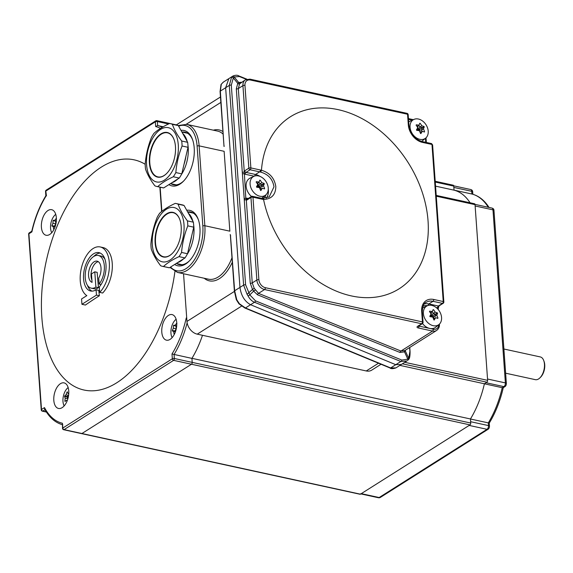 <?xml version="1.0" encoding="UTF-8"?>
<svg xmlns="http://www.w3.org/2000/svg" width="573" height="573" viewBox="0 0 573 573"><rect width="100%" height="100%" fill="white"/><g stroke="black" fill="none" stroke-linecap="round" stroke-linejoin="round"><path stroke-width="0.86" d="M435.201 181.276L453.229 185.201A1.454 0.795 102.3 0 1 453.752 186.096L454.045 190.164A72.707 39.709 102.3 0 1 470.061 202.77M176.341 124.9L174.701 124.542A1.454 0.795 102.3 0 1 174.901 124.642A1.454 0.795 -77.7 0 0 174.701 124.542A1.454 0.795 -77.7 0 0 174.478 124.549M435.552 186.139L454.045 190.164M436.218 195.407L474.516 203.744A1.454 0.795 102.3 0 1 475.031 204.64L487.63 380.35A1.454 0.795 102.3 0 1 486.892 382.205L484.407 383.781A72.707 39.709 102.3 0 1 470.447 418.97L470.734 423.039A1.454 0.795 102.3 0 1 470.003 424.894L360.453 494.177A1.454 0.795 102.3 0 1 360.052 494.263L81.524 433.611A1.454 0.795 -77.7 0 0 81.925 433.517L191.475 364.242A1.454 0.795 -77.7 0 0 192.206 362.387L191.919 358.39L171.993 353.985A71.253 38.914 -77.7 0 0 186.246 317.958L186.691 317.678M399.897 365.381L484.407 383.781L486.062 382.735L503.918 386.625L502.235 387.685L484.4 383.803M191.962 358.326L470.447 418.97M478.656 402.332A72.707 39.709 102.3 0 1 470.447 419.006L470.641 421.707L488.497 425.596L488.303 422.895A72.707 39.709 -77.7 0 0 502.235 387.685L503.273 387.67L505.085 386.524A2.521 1.375 -77.7 0 0 506.353 383.308L493.955 210.262A2.521 1.375 -77.7 0 0 493.518 209.002A2.908 2.908 0 0 0 491.942 208.071A2.908 1.59 102.3 0 1 492.981 209.861L475.132 205.972L487.537 379.018L505.386 382.907A2.908 1.59 102.3 0 1 503.918 386.625A2.908 2.149 -122.3 0 0 505.085 386.524M470.447 419.006L489.256 423.089A72.32 39.494 -77.7 0 0 503.273 387.67M488.268 207.268A72.707 39.709 -77.7 0 0 471.894 194.018L471.701 191.318L453.845 187.428L454.038 190.129L471.966 194.032C477.159 195.4 481.714 198.337 485.625 202.835A72.32 39.494 -77.7 0 1 489.034 207.433M454.038 190.129A72.707 39.709 102.3 0 1 463.829 195.422M360.474 493.826A2.908 1.59 -77.7 0 0 361.284 493.647L379.14 497.536A2.908 1.59 102.3 0 1 378.33 497.715A2.908 2.908 0 0 0 380.15 497.522A2.521 1.375 -77.7 0 0 380.307 497.443L488.189 429.213A2.521 1.375 -77.7 0 0 489.464 425.997L489.256 423.089M489.464 425.997A2.908 1.153 -4.1 0 0 488.497 425.596A2.908 1.59 102.3 0 1 487.029 429.306L469.172 425.424L361.284 493.647M472.668 191.711A2.521 1.375 -77.7 0 0 472.231 190.451A2.908 2.908 0 0 0 470.662 189.52A2.908 1.59 102.3 0 1 471.701 191.318A2.908 1.153 175.9 0 1 472.668 191.711L472.854 194.276M503.896 349.007L540.289 356.929A11.632 6.353 102.3 0 1 543.734 360.56A11.632 6.353 102.3 0 1 539.981 377.8A11.632 6.353 102.3 0 1 538.577 378.946A11.632 6.353 102.3 0 1 535.332 379.663L505.63 373.195M543.734 360.56L544.092 361.542A10.472 5.716 102.3 0 1 540.719 377.055L539.981 377.8M62.149 407.647A13.086 7.148 102.3 0 1 58.503 408.456A13.086 7.148 102.3 0 1 53.833 397.318A13.086 7.148 102.3 0 1 60.43 383.688A13.086 7.148 102.3 0 1 64.076 382.879A13.086 7.148 102.3 0 1 68.739 394.016A13.086 7.148 102.3 0 1 62.149 407.647M67.435 396.845A13.086 7.148 102.3 0 1 67.578 396.23M170.124 339.359A13.086 7.148 102.3 0 1 166.478 340.169A13.086 7.148 102.3 0 1 161.808 329.031A13.086 7.148 102.3 0 1 168.405 315.401A13.086 7.148 102.3 0 1 172.05 314.591A13.086 7.148 102.3 0 1 176.713 325.729A13.086 7.148 102.3 0 1 170.124 339.359M175.997 326.417A13.086 7.148 102.3 0 1 176.219 325.758L176.656 326.409M49.729 234.457A13.086 7.148 102.3 0 1 46.091 235.259A13.086 7.148 102.3 0 1 41.421 224.122A13.086 7.148 102.3 0 1 48.017 210.492A13.086 7.148 102.3 0 1 51.656 209.682A13.086 7.148 102.3 0 1 56.326 220.82A13.086 7.148 102.3 0 1 49.729 234.457M54.542 226.657A13.086 7.148 102.3 0 1 54.643 225.762M91.229 288.155L93.843 288.728A16.724 9.132 -77.7 0 0 98.499 287.696A484.328 357.237 -122.3 0 1 97.166 272.333L94.789 271.817L91.465 273.915L92.074 282.36A10.908 5.959 102.3 0 1 88.607 272.827A10.908 5.959 102.3 0 1 94.072 261.832A10.908 5.959 102.3 0 1 97.109 261.159A10.908 5.959 102.3 0 1 98.706 278.163L99.136 284.072A16.724 9.132 -77.7 0 0 104.379 266.853A16.724 9.132 -77.7 0 0 98.341 255.479A16.724 9.132 -77.7 0 0 93.686 256.511A16.724 9.132 -77.7 0 0 85.262 273.93A16.724 9.132 -77.7 0 0 91.229 288.155A16.724 9.132 -77.7 0 0 95.884 287.123L98.499 287.696M91.995 291.134A19.632 10.722 102.3 0 1 87.44 285.311M81.932 304.299L85.406 305.051A483.655 192.084 -4.1 0 1 99.387 295.747A484.328 357.237 -122.3 0 1 98.778 290.375L96.071 289.788A19.632 10.722 102.3 0 1 90.606 290.998A19.632 10.722 102.3 0 1 83.608 274.295A19.632 10.722 102.3 0 1 93.499 253.846A19.632 10.722 102.3 0 1 98.964 252.636A19.632 10.722 102.3 0 1 106.062 266.495A19.632 10.722 102.3 0 1 99.337 286.88L99.731 292.395A25.448 13.895 -77.7 0 0 109.4 265.772A25.448 13.895 -77.7 0 0 100.203 246.949A25.448 13.895 -77.7 0 0 93.113 248.524A25.448 13.895 -77.7 0 0 80.549 272.583A25.448 13.895 -77.7 0 0 86.831 295.632L81.552 298.97L81.932 304.299L96.457 295.109L96.071 289.788M174.923 271.538A117.787 64.326 102.3 0 1 105.103 388.465A117.787 64.326 102.3 0 1 41.85 317.442A117.787 64.326 102.3 0 1 73.058 196.052A117.787 64.326 102.3 0 1 145.177 164.265M99.731 292.395L102.66 293.032A25.448 13.895 -77.7 0 0 112.236 263.272A25.448 13.895 -77.7 0 0 103.126 247.586L100.203 246.949M104.931 259.182A16.724 9.132 -77.7 0 0 100.963 256.045L98.341 255.479M93.714 256.489A19.632 10.722 102.3 0 1 96.207 254.433A19.632 10.722 102.3 0 1 100.282 253.094M91.909 280.104A10.908 5.959 102.3 0 1 91.043 276.293A10.908 5.959 102.3 0 1 96.551 262.377A10.908 5.959 102.3 0 1 98.291 261.675M96.457 295.109L99.387 295.747M95.884 287.123L94.789 271.817M99.136 284.072L101.092 284.495M163.205 126.755L157.654 125.544L155.691 126.59L155.347 121.813L45.804 191.096L46.449 195.873M202.477 335.291A72.707 39.709 102.3 0 1 191.919 358.39L192.206 362.387A1.454 0.795 102.3 0 1 191.475 364.242L81.925 433.517A1.454 0.795 102.3 0 1 81.524 433.611L63.667 429.721A1.454 0.795 102.3 0 0 64.076 429.628A1.454 1.074 -122.3 0 1 62.786 428.038A1.454 0.58 175.9 0 0 62.529 428.403A1.454 1.454 0 0 0 63.667 429.721M46.148 195.873A71.253 38.914 -77.7 0 0 31.887 231.9L31.759 231.385C34.803 218.091 39.501 206.223 45.854 195.765L45.546 191.454A1.454 0.58 175.9 0 1 45.804 191.096A1.454 1.074 -122.3 0 1 46.22 190.121A1.454 1.454 0 0 0 45.546 191.454M31.887 231.9L28.908 233.784L41.507 409.494L44.486 407.611L44.615 408.972C49.264 417.516 55.33 422.795 62.829 424.822M44.486 407.611A71.253 38.914 -77.7 0 0 62.443 423.261L62.529 428.403M176.126 319.268A11.088 6.059 -77.7 0 0 170.947 333.128A11.088 6.059 -77.7 0 0 172.129 337.612M175.438 331.76L173.583 331.359A23.07 0.573 -166.8 0 1 172.358 331.001L172.323 330.535A23.07 16.445 -29.2 0 1 173.354 328.164A23.07 17.018 -122.3 0 1 173.504 325.514L173.741 325.127A23.07 0.573 13.2 0 0 174.966 325.485A23.07 16.445 -29.2 0 1 176.685 323.265L176.95 323.337M176.706 325.865L174.966 325.485M173.504 325.514L175.968 326.051L176.162 328.78L173.354 328.164M176.269 328.802L174.786 331.072L175.453 331.71M175.682 331.029L172.323 330.535M175.023 331.28L172.358 331.001M174.393 334.217L174.128 334.159A23.07 17.018 -122.3 0 1 173.583 331.359M175.338 332.018A23.07 16.445 150.8 0 0 174.414 334.166M67.005 401.215A23.07 10.156 -149.1 0 1 66.418 400.348A23.07 9.161 175.9 0 0 65.064 401.501L64.892 401.193A23.07 19.317 -74.6 0 1 65.229 398.214A23.07 10.156 -149.1 0 1 64.556 396.466L64.67 395.979A23.07 9.161 -4.1 0 1 66.024 394.826A23.07 19.317 -74.6 0 1 67.048 391.996L67.342 391.817A23.07 10.156 30.9 0 0 68.015 393.565A23.07 9.161 -4.1 0 1 68.789 393.157M68.294 397.068L67.02 397.003L67.915 398.607M68.559 395.606L67.134 396.509L64.67 395.979M68.595 395.384L66.024 394.826M67.421 392.082L67.048 391.996M68.76 393.73L68.015 393.565M68.151 387.556A11.088 6.059 -77.7 0 0 64.155 405.899M67.277 400.534L66.418 400.348M67.865 398.787L65.229 398.214M67.02 397.003L64.556 396.466M55.739 214.359A11.088 6.059 -77.7 0 0 50.56 228.219A11.088 6.059 -77.7 0 0 51.742 232.71M54.951 227.116A23.07 16.445 150.8 0 0 54.027 229.257M53.733 229.25L53.733 229.25A23.07 17.018 -122.3 0 1 53.196 226.45A23.07 0.573 -166.8 0 1 51.971 226.091L51.935 225.633A23.07 16.445 -29.2 0 1 52.967 223.262A23.07 17.018 -122.3 0 1 53.117 220.605L53.346 220.218A23.07 0.573 13.2 0 0 54.571 220.576A23.07 16.445 -29.2 0 1 56.297 218.356L56.398 218.27M56.261 221.5L55.581 221.142L55.774 223.871L52.967 223.262M55.875 223.9L54.399 226.163L51.935 225.633M55.581 221.142L53.117 220.605M55.044 226.851L53.196 226.45M51.971 226.091L55.065 226.801M56.312 220.956L54.571 220.576M180.996 130.386A28.356 15.485 102.3 0 1 192.464 139.339A28.356 15.485 102.3 0 1 194.204 147.97A28.356 15.485 102.3 0 1 183.31 181.362A28.356 15.485 102.3 0 1 168.935 184.592M170.854 183.668A26.902 14.69 -77.7 0 0 173.49 184.75A26.902 14.69 -77.7 0 0 183.775 180.882M186.719 210.255A28.356 15.485 102.3 0 1 198.186 219.208A28.356 15.485 102.3 0 1 199.934 227.839A28.356 15.485 102.3 0 1 189.04 261.231A28.356 15.485 102.3 0 1 174.665 264.461M176.577 263.537A26.902 14.69 -77.7 0 0 179.213 264.619A26.902 14.69 -77.7 0 0 189.498 260.751M224.272 146.108A1.454 0.58 175.9 0 0 224.014 146.473L220.068 91.458A1.454 0.58 175.9 0 1 220.333 91.093L224.014 146.473M223.513 82.011L221.328 84.145L220.333 91.093L225.64 87.733L239.958 287.41C241.147 295.689 244.692 301.462 250.587 304.721L395.778 364.693L401.286 364.5L395.778 364.693L250.587 304.721C244.692 301.462 241.147 295.689 239.958 287.41L225.64 87.733L228.856 78.616L225.64 87.733L229.293 85.427L231.528 77.412L233.104 75.937M244.256 199.411L245.366 199.87M230.511 235.918L234.644 290.769L236.785 299.758L239.407 303.754L245.445 307.973L390.636 367.945L395.922 367.895L406.909 360.947L400.842 361.491A1.454 1.039 -68 0 0 401.838 360.066L407.833 359.185L408.678 358.29L409.91 351.421L409.631 347.539M198.408 219.839A26.902 14.69 -77.7 0 0 190.666 212.046A26.902 14.69 -77.7 0 0 187.815 211.931M192.686 139.97A26.902 14.69 -77.7 0 0 184.936 132.177A26.902 14.69 -77.7 0 0 182.092 132.062M381.024 364.263L371.727 370.144A11.632 8.581 -122.3 0 1 366.269 370.96L197.248 334.152A11.632 8.581 -122.3 0 1 186.963 321.424L183.546 273.751M176.283 124.943A11.632 8.581 -122.3 0 1 176.72 124.642L220.469 96.98M178.182 125.544L186.64 124.362A34.903 19.059 102.3 0 1 199.132 145.864L204.855 225.733L229.852 231.177L224.129 151.308L199.132 145.864A1.454 0.58 175.9 0 0 197.112 146.129A33.449 18.264 -77.7 0 0 178.633 126.153M230.697 235.754A1.454 0.58 175.9 0 0 230.439 236.119L234.386 291.134L236.32 299.679L238.955 303.819L244.793 307.988L389.984 367.959C390.901 368.883 392.87 368.869 395.893 367.916M239.407 303.754A1.454 0.415 135.5 0 1 238.955 303.819M389.984 367.959A1.454 1.046 112.4 0 0 390.636 367.945L400.842 361.491L254.476 302.258L245.445 307.973A1.454 1.046 112.4 0 1 244.793 307.988M246.376 79.353L239.392 76.531A1.454 1.039 -68 0 0 238.898 75.944C237.53 74.999 235.553 75.027 232.953 76.023L223.205 82.19L221.042 84.503L220.068 91.458M428.045 220.92A101.75 75.049 57.7 0 0 344.66 111.355A101.75 75.049 57.7 0 0 261.46 170.26C269.704 172.709 274.488 178.139 275.806 186.533C275.677 194.748 271.595 199.06 263.551 199.476L263.551 199.461A101.75 75.049 57.7 0 0 357.967 297.065A101.75 75.049 57.7 0 0 428.045 220.92M262.62 198.652L263.551 199.461A15.994 11.797 -122.3 0 1 262.491 199.282A1.454 0.795 102.3 0 0 261.968 198.387L269.181 196.947L273.973 186.834C272.741 179.163 268.322 174.264 260.722 172.136L261.46 170.26M252.041 196.403A1.454 0.795 102.3 0 1 252.449 196.31A1.454 0.795 102.3 0 1 252.972 197.205L258.889 279.739A7.27 5.365 57.7 0 0 265.313 287.689A1.454 0.795 102.3 0 1 264.576 289.544A8.724 6.439 -122.3 0 1 256.862 280.004L250.945 197.47L246.798 200.099L245.803 198.315L244.291 171.914A1.454 0.58 -4.1 0 1 244.041 172.043A1.454 0.58 -4.1 0 1 242.286 172.187L236.312 88.844L237.752 83.379L238.683 82.476L241.605 82.247M405.713 350.017L404.509 351.879L399.983 352.459L257.521 294.801L253.638 291.141L252.521 289.437L254.211 288.276L252.249 282.919L246.275 199.576A1.454 0.58 -4.1 0 1 246.018 199.705A1.454 0.58 -4.1 0 1 244.27 199.848L242.286 172.187M421.936 141.495A1.454 0.795 -77.7 0 1 422.451 142.391L431.978 144.46A1.454 0.58 -4.1 0 1 432.594 144.883L443.853 301.957A1.454 0.58 -4.1 0 0 443.237 301.541L431.978 144.46A1.454 0.795 -77.7 0 0 431.455 143.565L421.936 141.495C414.63 139.117 410.297 133.724 408.929 125.315A1.454 0.58 -4.1 0 0 408.313 124.893L407.546 114.242A1.454 0.58 -4.1 0 1 408.169 114.664L408.929 125.315M260.529 188.617A6.11 4.505 57.7 0 0 260.027 187.013M258.967 185.229A6.11 4.505 57.7 0 0 257.957 184.155M247.335 199.046A1.454 0.795 102.3 0 1 246.97 198.215A2.908 2.149 -122.3 0 0 245.803 198.315A1.454 0.58 -4.1 0 1 244.284 198.38M254.211 288.276L258.516 293.376L400.978 351.034L404.774 350.59M239.392 76.531L234.185 76.968L233.318 77.942L231.306 85.155L245.616 284.831L249.807 294.88L253.638 291.141A1.454 0.645 149.3 0 1 255.357 290.131M257.521 294.801A1.454 1.039 112 0 1 258.516 293.376L264.576 289.544L421.699 323.759A1.454 1.074 57.7 0 0 422.38 323.659L418.233 326.281A1.454 1.074 57.7 0 1 417.545 326.388A2.908 1.153 175.9 0 0 417.71 327.785A2.908 1.153 175.9 0 0 418.269 327.957A1.454 0.795 102.3 0 0 419.006 326.101L433.288 329.21A7.27 5.365 57.7 0 0 438.775 324.69M258.889 279.739A1.454 0.58 -4.1 0 0 257.119 279.875A1.454 0.58 -4.1 0 0 256.862 280.004L252.249 282.919A1.454 0.58 -4.1 0 1 251.998 283.048A1.454 0.58 -4.1 0 1 250.243 283.191L252.521 289.437L247.078 294.329L243.611 285.096L229.293 85.427A1.454 0.58 175.9 0 1 229.551 85.298A1.454 0.58 175.9 0 1 231.306 85.155M247.98 295.775A1.454 0.552 154 0 0 249.807 294.88L255.472 300.832A1.454 1.039 -68 0 1 254.476 302.258C251.891 301.212 249.721 299.056 247.98 295.775L247.078 294.329M408.327 359.729A1.454 1.268 -144 0 0 408.563 359.493L407.589 360.46A1.454 1.003 -128.7 0 0 407.654 360.417A1.454 1.003 -128.7 0 0 407.833 359.185L404.509 351.879A1.454 1.01 53.1 0 1 404.667 350.676M409.91 351.421A1.454 0.58 175.9 0 1 410.067 351.664C410.103 356.148 409.602 358.755 408.563 359.493L408.563 359.493A1.454 1.268 -144 0 0 408.678 358.29L405.347 350.963A1.454 1.218 26.9 0 1 405.233 350.318M399.983 352.459A1.454 1.039 112 0 1 400.978 351.034L432.551 331.065L418.269 327.957M404.488 350.791L436.64 330.449A8.724 6.439 -122.3 0 1 432.551 331.065A1.454 0.795 102.3 0 0 433.288 329.21M419.522 129.212A6.11 4.505 -122.3 0 1 419.988 130.121M244.7 170.811A1.454 1.074 57.7 0 0 245.989 172.401L255.508 174.471L259.655 171.85L250.136 169.78A1.454 1.074 -122.3 0 1 248.847 168.183L242.931 85.656A8.724 6.439 -122.3 0 1 245.409 79.833L239.557 83.894L238.318 88.571L244.291 171.914L244.7 170.811L248.847 168.183A1.454 0.58 -4.1 0 1 249.105 168.061A1.454 0.58 -4.1 0 1 250.867 167.918L260.393 169.995A15.994 11.797 -122.3 0 1 261.46 170.274M240.51 82.942A1.454 1.289 56.8 0 1 238.683 82.476L234.185 76.968A1.454 1.289 -136.2 0 0 232.266 76.581M239.557 83.894A1.454 0.938 37.8 0 1 237.752 83.379L233.318 77.942A1.454 0.945 -140.4 0 0 231.528 77.412M433.346 316.482A6.11 4.505 -122.3 0 1 433.847 318.087M238.898 75.944L246.899 79.181M424.013 126.49L424.249 126.934A23.07 6.332 129.5 0 1 423.44 128.882A23.07 15.492 65.8 0 1 424.586 131.661L424.414 132.019A23.07 9.161 175.9 0 0 422.215 131.332A23.07 6.332 129.5 0 1 420.919 133.581L420.51 133.495A23.07 15.492 -114.2 0 0 419.364 130.716A23.07 9.161 175.9 0 0 416.678 130.336L416.449 129.892A23.07 6.332 -50.5 0 0 417.738 127.643A23.07 15.492 -114.2 0 0 416.105 125.165L416.285 124.807A23.07 9.161 -4.1 0 1 418.963 125.186A23.07 6.332 -50.5 0 0 419.773 123.245L420.188 123.331A23.07 15.492 65.8 0 1 421.814 125.809A23.07 9.161 -4.1 0 1 424.013 126.49L422.301 127.578L419.859 127.048L418.899 125.229M422.143 131.375L421.484 130.121L422.301 127.578L417.638 130.128L419.859 127.048L421.814 125.809M418.405 119.026A11.088 8.18 57.7 0 0 413.892 119.435A11.088 8.18 57.7 0 0 410.569 129.949A11.088 8.18 57.7 0 0 419.859 139.332A11.088 8.18 57.7 0 0 425.696 138.093A11.088 8.18 57.7 0 0 427.365 127.435A11.088 8.18 57.7 0 0 418.405 119.026M421.556 141.402A11.632 8.581 57.7 0 0 422.473 140.772L425.696 138.093M416.872 129.176L417.638 130.128L416.686 129.491M417.595 130.443L417.015 130.372M413.892 119.435L410.096 121.197A11.632 8.581 57.7 0 0 408.699 122.085M418.039 130.501L418.405 130.558M419.594 131.224L421.076 132.055M420.102 132.435L422.215 131.332M417.337 128.366L417.731 130.458M417.008 126.425L418.963 125.186M423.44 128.882L421.484 130.121L417.638 130.128L418.061 125.759M419.601 123.704L420.188 123.331M424.17 131.933L424.586 131.661M431.763 305.388A11.088 8.18 57.7 0 0 427.25 305.796A11.088 8.18 57.7 0 0 423.927 316.31A11.088 8.18 57.7 0 0 433.217 325.693A11.088 8.18 57.7 0 0 439.054 324.454A11.088 8.18 57.7 0 0 440.723 313.796A11.088 8.18 57.7 0 0 431.763 305.388M434.062 320.049L433.868 319.856A23.07 15.492 -114.2 0 0 432.722 317.077A23.07 9.161 175.9 0 0 430.036 316.697L429.807 316.253A23.07 6.332 -50.5 0 0 431.097 314.004A23.07 15.492 -114.2 0 0 429.464 311.526L429.643 311.168A23.07 9.161 -4.1 0 1 432.321 311.547A23.07 6.332 -50.5 0 0 433.131 309.606L433.546 309.692A23.07 15.492 65.8 0 1 435.179 312.17A23.07 9.161 -4.1 0 1 437.371 312.858L437.607 313.302A23.07 6.332 129.5 0 1 436.798 315.243A23.07 15.492 65.8 0 1 437.951 318.022L437.772 318.38A23.07 9.161 175.9 0 0 435.573 317.693A23.07 6.332 129.5 0 1 434.284 319.942L434.062 320.049M422.53 323.552A11.632 8.581 57.7 0 0 429.714 328.429A11.632 8.581 57.7 0 0 435.838 327.133L439.054 324.454M436.633 313.918A11.632 8.581 57.7 0 0 436.382 313.481M427.25 305.796L423.454 307.558A11.632 8.581 57.7 0 0 422.487 308.116M432.257 311.59L433.217 313.41L430.996 316.489L435.58 314.269L433.217 313.41L435.179 312.17M435.659 313.94L437.371 312.858M430.695 314.727L430.996 316.489L431.419 312.12M430.373 312.844L432.321 311.547M430.044 315.852L430.996 316.489L430.23 315.537M431.763 316.919L430.373 316.733M432.952 317.585L434.434 318.416M433.46 318.796L435.573 317.693M435.58 314.269L434.843 316.482L430.953 316.805M435.895 314.384L437.607 313.302M434.843 316.482L436.798 315.243M258.444 175.918A11.088 8.18 57.7 0 0 253.932 176.326A11.088 8.18 57.7 0 0 250.609 186.841A11.088 8.18 57.7 0 0 259.898 196.224A11.088 8.18 57.7 0 0 265.736 194.985A11.088 8.18 57.7 0 0 267.405 184.32A11.088 8.18 57.7 0 0 258.444 175.918M260.744 190.573L260.55 190.386A23.07 15.492 -114.2 0 0 259.397 187.6A23.07 9.161 175.9 0 0 256.718 187.228L256.482 186.777A23.07 6.332 -50.5 0 0 257.778 184.527A23.07 15.492 -114.2 0 0 256.145 182.056L256.324 181.698A23.07 9.161 -4.1 0 1 259.003 182.078A23.07 6.332 -50.5 0 0 259.813 180.137L260.228 180.223A23.07 15.492 65.8 0 1 261.854 182.701A23.07 9.161 -4.1 0 1 264.053 183.381L264.289 183.826A23.07 6.332 129.5 0 1 263.48 185.774A23.07 15.492 65.8 0 1 264.626 188.553L264.454 188.911A23.07 9.161 175.9 0 0 262.255 188.223A23.07 6.332 129.5 0 1 260.959 190.472L260.744 190.573M261.589 198.301A11.632 8.581 57.7 0 0 262.513 197.656L265.736 194.985M263.315 184.442A11.632 8.581 57.7 0 0 263.064 184.012M253.932 176.326L250.136 178.088A11.632 8.581 57.7 0 0 251.468 196.439M258.939 182.121L259.898 183.94L257.678 187.02L262.262 184.8L259.898 183.94L261.854 182.701M262.341 184.47L264.053 183.381M259.633 180.595L260.228 180.223M257.055 183.374L259.003 182.078M258.101 182.651L257.678 187.02L257.377 185.258M258.079 187.392L258.437 187.45M259.633 188.116L261.116 188.947M260.142 189.319L262.255 188.223M256.725 186.383L257.678 187.02L257.048 187.264M262.262 184.8L261.524 187.013L257.678 187.02L256.912 186.067M262.57 184.914L264.289 183.826M261.524 187.013L263.48 185.774M187.794 225.869A32.131 17.548 -77.7 0 0 187.679 223.341A32.131 17.548 -77.7 0 0 187.435 220.892C183.016 215.047 179.901 209.474 178.096 204.174L184.048 205.471A32.131 17.548 -77.7 0 0 182.135 204.84L176.183 203.544A32.131 17.548 -77.7 0 0 175.231 203.386C168.706 206.395 163.513 209.682 159.645 213.242A32.131 17.548 -77.7 0 0 157.138 217.432C153.75 225.984 151.666 234.844 150.9 244.005A32.131 17.548 -77.7 0 0 151.007 246.533A32.131 17.548 -77.7 0 0 151.258 248.983C153.048 254.254 156.164 259.827 160.598 265.7A32.131 17.548 -77.7 0 0 162.51 266.33A32.131 17.548 -77.7 0 0 163.463 266.488C167.359 262.907 172.559 259.619 179.048 256.632A32.131 17.548 -77.7 0 0 181.555 252.442C182.314 243.317 184.399 234.464 187.794 225.869L193.746 227.166A32.131 17.548 -77.7 0 0 193.388 222.188L184.048 205.471M152.311 244.7A27.769 15.163 -77.7 0 0 169.98 260.092A27.769 15.163 -77.7 0 0 184.005 224.659A27.769 15.163 -77.7 0 0 166.335 209.26A27.769 15.163 -77.7 0 0 152.311 244.7M155.125 242.916A22.834 12.47 102.3 0 1 164.308 215.634A22.834 12.47 102.3 0 1 179.779 219.488A22.834 12.47 102.3 0 1 181.183 226.435A22.834 12.47 102.3 0 1 172.416 253.323A22.834 12.47 102.3 0 1 155.125 242.916M179.829 219.617A22.54 12.312 -77.7 0 0 173.189 212.705A22.54 12.312 -77.7 0 0 155.534 242.866A22.54 12.312 -77.7 0 0 163.599 256.754A22.54 12.312 -77.7 0 0 172.502 253.23M191.583 236.391A24.954 13.63 102.3 0 1 189.735 244.263M193.645 224.788A26.408 14.418 102.3 0 1 193.939 227.481A26.408 14.418 102.3 0 1 187.221 254.269M183.482 258.889A26.408 14.418 102.3 0 1 177.659 262.57M188.402 213.271A26.408 14.418 102.3 0 1 192.929 221.364M162.51 266.33L168.462 267.627A32.131 17.548 -77.7 0 0 169.415 267.784L185 257.929A32.131 17.548 -77.7 0 0 187.507 253.739L193.746 227.166M169.415 267.784L163.463 266.488M179.048 256.632L185 257.929M187.507 253.739L181.555 252.442M193.388 222.188L187.435 220.892M178.096 204.174A32.131 17.548 -77.7 0 0 176.183 203.544M182.071 146A32.131 17.548 -77.7 0 0 181.956 143.472A32.131 17.548 -77.7 0 0 181.713 141.022C177.293 135.178 174.178 129.605 172.366 124.305L178.318 125.602A32.131 17.548 -77.7 0 0 176.405 124.971L170.46 123.675A32.131 17.548 -77.7 0 0 169.501 123.517C162.983 126.526 157.79 129.813 153.922 133.373A32.131 17.548 -77.7 0 0 151.415 137.556C148.02 146.115 145.943 154.975 145.17 164.136A32.131 17.548 -77.7 0 0 145.284 166.664A32.131 17.548 -77.7 0 0 145.528 169.107C147.325 174.385 150.441 179.958 154.875 185.831A32.131 17.548 -77.7 0 0 156.787 186.461A32.131 17.548 -77.7 0 0 157.74 186.619C161.636 183.038 166.829 179.75 173.318 176.763A32.131 17.548 -77.7 0 0 175.832 172.573C176.591 163.448 178.669 154.588 182.071 146L188.023 147.297A32.131 17.548 -77.7 0 0 187.665 142.319L178.318 125.602M146.588 164.831A27.769 15.163 -77.7 0 0 164.25 180.223A27.769 15.163 -77.7 0 0 178.275 144.79A27.769 15.163 -77.7 0 0 160.612 129.391A27.769 15.163 -77.7 0 0 146.588 164.831M149.403 163.047A22.834 12.47 102.3 0 1 158.578 135.765A22.834 12.47 102.3 0 1 174.056 139.619A22.834 12.47 102.3 0 1 175.46 146.566A22.834 12.47 102.3 0 1 166.686 173.454A22.834 12.47 102.3 0 1 149.403 163.047M174.099 139.748A22.54 12.312 -77.7 0 0 167.466 132.836A22.54 12.312 -77.7 0 0 149.804 162.997A22.54 12.312 -77.7 0 0 157.869 176.885A22.54 12.312 -77.7 0 0 166.779 173.361M185.853 156.522A24.954 13.63 102.3 0 1 184.005 164.387M187.915 144.919A26.408 14.418 102.3 0 1 188.216 147.612A26.408 14.418 102.3 0 1 181.498 174.4M177.752 179.02A26.408 14.418 102.3 0 1 171.936 182.701M182.68 133.402A26.408 14.418 102.3 0 1 187.199 141.495M156.787 186.461L162.732 187.758A32.131 17.548 -77.7 0 0 163.692 187.915L179.27 178.06A32.131 17.548 -77.7 0 0 181.777 173.87L188.023 147.297M163.692 187.915L157.74 186.619M173.318 176.763L179.27 178.06M181.777 173.87L175.832 172.573M187.665 142.319L181.713 141.022M172.366 124.305A32.131 17.548 -77.7 0 0 170.46 123.675M435.258 182.071L453.752 186.096M436.275 196.202L475.031 204.64M404.76 362.308L487.63 380.35M402.389 363.805L486.892 382.205M470.003 424.894L173.619 360.353A1.454 0.795 -77.7 0 0 174.357 358.497L470.734 423.039M62.443 423.261L62.786 428.038L172.337 358.762A1.454 1.074 -122.3 0 0 173.619 360.353L64.076 429.628L360.453 494.177M506.353 383.308A2.908 1.153 -4.1 0 0 505.386 382.907L492.981 209.861A2.908 1.153 175.9 0 1 493.955 210.262M380.307 497.443A2.908 2.149 57.7 0 1 379.14 497.536L487.029 429.306A2.908 2.149 -122.3 0 0 488.189 429.213M187.142 322.843A72.707 39.709 102.3 0 1 174.07 354.501L174.357 358.497A1.454 0.58 175.9 0 0 172.337 358.762L171.993 353.985M160.562 128.366A71.253 38.914 -77.7 0 0 155.691 126.59M168.483 123.969L157.367 121.548L157.654 125.544A72.707 39.709 102.3 0 1 162.281 127.299M155.763 120.846A1.454 1.074 -122.3 0 0 155.347 121.813A1.454 0.58 175.9 0 1 157.367 121.548A1.454 0.795 -77.7 0 0 156.852 120.652A1.454 1.454 0 0 0 155.763 120.846L46.22 190.121M45.009 409.681L42.789 411.085L46.306 411.851M42.388 411.178A1.454 0.795 -77.7 0 0 42.789 411.085A1.454 1.074 57.7 0 1 41.507 409.494A1.454 0.58 175.9 0 0 41.242 409.86A1.454 1.454 0 0 0 42.388 411.178L46.442 412.059M28.65 234.142A1.454 0.58 175.9 0 1 28.908 233.784A1.454 1.074 -122.3 0 1 29.323 232.81A1.454 1.454 0 0 0 28.65 234.142L41.242 409.86M65.293 401.279L64.892 401.193M221.328 84.145A1.454 1.218 -153.5 0 0 221.042 84.503M234.386 291.134A1.454 0.58 175.9 0 1 234.644 290.769L243.611 285.096A1.454 0.58 175.9 0 1 243.862 284.974A1.454 0.58 175.9 0 1 245.616 284.831M160.146 187.192L161.873 211.294M170.582 267.047A33.449 18.264 -77.7 0 0 192.363 262.685A33.449 18.264 -77.7 0 0 202.835 226.006L197.112 146.129M202.835 226.006A1.454 0.58 175.9 0 1 204.855 225.733A34.903 19.059 102.3 0 1 177.515 272.433L208.457 279.173A34.903 19.059 -77.7 0 0 231.986 257.721M366.269 370.96L378.502 363.218M241.577 306.118L197.248 334.152M186.963 321.424L234.407 291.421M220.856 102.402L186.254 124.284M232.309 262.233A36.357 19.854 102.3 0 1 204.217 278.249M213.349 130.178A36.357 19.854 102.3 0 1 222.947 131.589M236.785 299.758L236.32 299.679M223.133 134.168A34.903 19.059 -77.7 0 0 217.59 131.102L186.64 124.362M261.968 198.387L252.449 196.31A1.454 1.454 0 0 0 251.361 196.503A1.454 1.074 -122.3 0 0 250.945 197.47A1.454 0.58 -4.1 0 1 251.203 197.341A1.454 0.58 -4.1 0 1 252.972 197.205L262.491 199.282M260.722 172.136A14.54 10.729 57.7 0 0 259.655 171.85A1.454 0.795 -77.7 0 0 260.393 169.995M254.777 176.004A1.454 0.795 -77.7 0 1 255.508 174.471A14.54 10.729 -122.3 0 1 260.056 176.427M268.264 189.405A14.54 10.729 -122.3 0 1 268.365 190.379A14.54 10.729 -122.3 0 1 266.309 198.186M408.169 114.664A1.454 1.454 0 0 0 407.023 113.347L249.907 79.131A1.454 0.795 102.3 0 1 250.43 80.027A7.27 5.365 57.7 0 0 244.958 85.391A1.454 0.58 -4.1 0 0 243.188 85.527A1.454 0.58 -4.1 0 0 242.931 85.656L238.318 88.571A1.454 0.58 -4.1 0 1 238.067 88.7A1.454 0.58 -4.1 0 1 236.312 88.844M246.97 198.215L248.216 198.487M263.687 198.552A13.086 9.655 57.7 0 0 265.929 194.813M254.204 176.205L245.251 174.256A2.908 2.149 -122.3 0 1 244.034 173.64A1.454 0.58 -4.1 0 1 242.515 173.705M250.243 283.191L244.27 199.848M255.472 300.832L401.838 360.066M412.56 120.28L408.506 119.392M425.746 142.326L425.46 138.286M422.451 142.391A15.994 11.797 -122.3 0 1 408.313 124.893M407.023 113.347A1.454 0.795 102.3 0 1 407.546 114.242L250.43 80.027M244.958 85.391L250.867 167.918A1.454 0.795 -77.7 0 1 250.136 169.78L245.989 172.401A1.454 0.795 -77.7 0 0 245.251 174.256M265.313 287.689L422.43 321.904L421.671 311.254A15.994 11.797 -122.3 0 1 433.711 299.464L443.237 301.541A1.454 0.795 102.3 0 1 442.499 303.396L432.98 301.319A14.54 10.729 57.7 0 0 426.162 302.343C423.891 303.11 422.602 306.218 422.287 311.676L423.053 322.327A1.454 0.58 -4.1 0 0 422.43 321.904A1.454 0.795 102.3 0 1 421.699 323.759L417.545 326.388M437.693 308.954L437.614 307.873L436.182 307.565M427.494 305.688A13.086 9.655 57.7 0 0 423.075 306.147M424.342 303.969A14.54 10.729 -122.3 0 1 428.826 303.948A1.454 0.795 -77.7 0 0 428.095 305.473M433.711 299.464A1.454 0.795 102.3 0 1 432.98 301.319L428.826 303.948L438.352 306.018A1.454 0.795 -77.7 0 0 437.614 307.873A1.454 0.58 -4.1 0 1 438.238 308.295L439.033 305.918L443.18 303.296A1.454 1.454 0 0 0 443.853 301.957M439.033 305.918A1.454 1.074 57.7 0 1 438.352 306.018L442.499 303.396A1.454 1.074 57.7 0 0 443.18 303.296M421.671 311.254A1.454 0.58 -4.1 0 1 422.287 311.676M251.361 196.503L247.214 199.125A1.454 1.074 57.7 0 0 246.798 200.099M422.53 128.023L424.249 126.934M432.959 310.065L433.546 309.692M474.996 204.375L491.942 208.071M453.716 185.831L470.662 189.52M360.868 493.912L378.33 497.715M174.701 124.542L156.852 120.652M31.794 231.248L29.323 232.81M169.973 267.426L177.515 272.433M161.607 211.509L159.86 187.127M230.246 234.464L230.439 236.119M418.383 325.679L418.233 326.281M410.067 351.664L409.767 347.446M413.377 119.671L408.449 118.597M426.348 142.455L426.018 137.807M249.907 79.131L245.409 79.833M438.338 309.685L438.238 308.295M436.64 330.449C438.76 328.744 439.67 326.682 439.384 324.268M422.38 323.659A1.454 1.454 0 0 0 423.053 322.327M182.056 264.733L176.24 263.465M193.294 213.127L187.636 211.895M176.334 184.864L170.518 183.596M187.572 133.258L181.906 132.026"/></g></svg>
